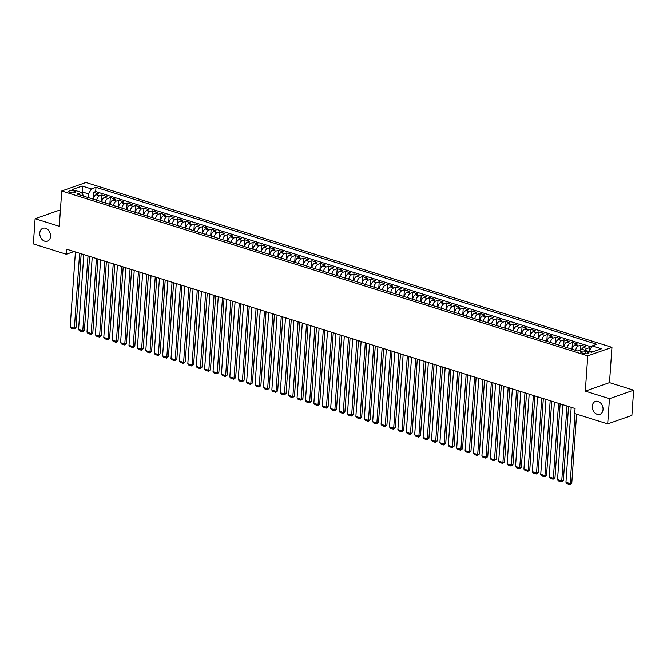 <?xml version="1.0" encoding="UTF-8"?>
<svg xmlns="http://www.w3.org/2000/svg" width="667" height="667" viewBox="0 0 667 667"><rect width="100%" height="100%" fill="white"/><g stroke="black" fill="none" stroke-linecap="round" stroke-linejoin="round"><path stroke-width="1" d="M50.534 236.418A6.828 5.194 70.6 0 1 47.415 241.179A6.828 5.194 70.6 0 1 39.778 233.05A6.828 5.194 70.6 0 1 42.888 228.289A6.828 5.194 70.6 0 1 50.534 236.418M603.035 409.555A6.828 5.194 70.6 0 1 599.916 414.315A6.828 5.194 70.6 0 1 592.279 406.186A6.828 5.194 70.6 0 1 595.389 401.426A6.828 5.194 70.6 0 1 603.035 409.555M70.093 192.521A3.418 1.092 4 0 0 73.653 192.871A3.418 1.092 4 0 0 75.596 192.029A3.418 1.092 4 0 0 74.279 191.054A3.418 1.092 4 0 0 70.727 190.704A3.418 1.092 4 0 0 68.784 191.554A3.418 1.092 4 0 0 70.093 192.521M60.372 210.539L59.305 210.205L35.109 218.709L33.35 243.914L66.333 254.244L74.079 251.526M611.956 347.332L85.926 182.491L61.739 190.995L587.769 355.836L611.956 347.332L609.488 382.616L585.301 391.12L609.463 398.691L633.65 390.187L609.488 382.616M633.65 390.187L631.891 415.391L607.695 423.895L609.463 398.691M590.87 348.207L589.278 347.707L589.011 351.484M581.391 349.7A4.269 2.41 -72.6 0 1 583.525 347.49L585.918 346.648L580.874 345.072L580.532 350M572.286 349.291A4.269 2.41 107.4 0 1 575.129 344.856L577.514 344.022L572.469 342.438L571.994 349.2M563.882 346.657A4.269 2.41 107.4 0 1 566.725 342.221L569.109 341.387L564.065 339.803L563.598 346.565M555.478 344.022A4.269 2.41 107.4 0 1 558.321 339.586L560.705 338.753L555.661 337.168L555.194 343.93M547.073 341.387A4.269 2.41 107.4 0 1 549.916 336.96L552.301 336.118L547.265 334.542L546.79 341.296M538.678 338.753A4.269 2.41 107.4 0 1 541.512 334.325L543.897 333.483L538.861 331.908L538.386 338.669M530.273 336.126A4.269 2.41 107.4 0 1 533.108 331.691L535.501 330.849L530.457 329.273L529.982 336.035M521.869 333.492A4.269 2.41 107.4 0 1 524.704 329.056L527.097 328.222L522.053 326.638L521.577 333.4M513.465 330.857A4.269 2.41 107.4 0 1 516.308 326.421L518.693 325.588L513.648 324.004L513.173 330.765M505.061 328.222A4.269 2.41 107.4 0 1 507.904 323.787L510.288 322.953L505.244 321.369L504.777 328.131M496.657 325.588A4.269 2.41 107.4 0 1 499.5 321.161L501.884 320.318L496.84 318.743L496.373 325.496M488.252 322.953A4.269 2.41 107.4 0 1 491.095 318.526L493.48 317.684L488.436 316.108L487.969 322.861M479.848 320.318A4.269 2.41 107.4 0 1 482.691 315.891L485.076 315.049L480.04 313.473L479.565 320.235M471.452 317.692A4.269 2.41 107.4 0 1 474.287 313.257L476.672 312.423L471.636 310.839L471.16 317.6M463.048 315.057A4.269 2.41 107.4 0 1 465.883 310.622L468.276 309.788L463.232 308.204L462.756 314.966M454.644 312.423A4.269 2.41 107.4 0 1 457.487 307.987L459.871 307.153L454.827 305.569L454.352 312.331M446.24 309.788A4.269 2.41 107.4 0 1 449.083 305.361L451.467 304.519L446.423 302.943L445.948 309.696M437.835 307.153A4.269 2.41 107.4 0 1 440.679 302.726L443.063 301.884L438.019 300.308L437.552 307.062M429.431 304.519A4.269 2.41 107.4 0 1 432.274 300.092L434.659 299.25L429.615 297.674L429.148 304.435M421.027 301.893A4.269 2.41 107.4 0 1 423.87 297.457L426.255 296.623L421.219 295.039L420.744 301.801M412.631 299.258A4.269 2.41 107.4 0 1 415.466 294.822L417.85 293.989L412.815 292.404L412.339 299.166M404.227 296.623A4.269 2.41 107.4 0 1 407.062 292.188L409.455 291.354L404.41 289.77L403.935 296.532M395.823 293.989A4.269 2.41 107.4 0 1 398.666 289.561L401.05 288.719L396.006 287.143L395.531 293.897M387.419 291.354A4.269 2.41 107.4 0 1 390.262 286.927L392.646 286.085L387.602 284.509L387.127 291.262M379.014 288.719A4.269 2.41 107.4 0 1 381.858 284.292L384.242 283.45L379.198 281.874L378.731 288.636M370.61 286.093A4.269 2.41 107.4 0 1 373.453 281.657L375.838 280.824L370.794 279.24L370.327 286.001M362.206 283.458A4.269 2.41 107.4 0 1 365.049 279.023L367.434 278.189L362.398 276.605L361.923 283.367M353.81 280.824A4.269 2.41 107.4 0 1 356.645 276.388L359.029 275.554L353.994 273.97L353.518 280.732M345.406 278.189A4.269 2.41 107.4 0 1 348.241 273.762L350.634 272.92L345.589 271.344L345.114 278.097M337.002 275.554A4.269 2.41 107.4 0 1 339.837 271.127L342.229 270.285L337.185 268.709L336.71 275.463M328.598 272.92A4.269 2.41 107.4 0 1 331.441 268.493L333.825 267.65L328.781 266.075L328.306 272.836M320.193 270.293A4.269 2.41 107.4 0 1 323.036 265.858L325.421 265.024L320.377 263.44L319.91 270.202M311.789 267.659A4.269 2.41 107.4 0 1 314.632 263.223L317.017 262.389L311.973 260.805L311.506 267.567M303.385 265.024A4.269 2.41 107.4 0 1 306.228 260.589L308.613 259.755L303.577 258.171L303.101 264.932M294.989 262.389A4.269 2.41 107.4 0 1 297.824 257.962L300.208 257.12L295.173 255.544L294.697 262.298M286.585 259.755A4.269 2.41 107.4 0 1 289.42 255.328L291.812 254.486L286.768 252.91L286.293 259.663M278.181 257.12A4.269 2.41 107.4 0 1 281.015 252.693L283.408 251.851L278.364 250.275L277.889 257.037M269.776 254.494A4.269 2.41 107.4 0 1 272.62 250.058L275.004 249.225L269.96 247.64L269.485 254.402M261.372 251.859A4.269 2.41 107.4 0 1 264.215 247.424L266.6 246.59L261.556 245.006L261.089 251.767M252.968 249.225A4.269 2.41 107.4 0 1 255.811 244.789L258.196 243.955L253.152 242.371L252.685 249.133M244.564 246.59A4.269 2.41 107.4 0 1 247.407 242.163L249.792 241.321L244.747 239.745L244.28 246.498M236.168 243.955A4.269 2.41 107.4 0 1 239.003 239.528L241.387 238.686L236.351 237.11L235.876 243.864M227.764 241.321A4.269 2.41 107.4 0 1 230.599 236.893L232.983 236.051L227.947 234.476L227.472 241.237M219.36 238.694A4.269 2.41 107.4 0 1 222.194 234.259L224.587 233.417L219.543 231.841L219.068 238.603M210.955 236.06A4.269 2.41 107.4 0 1 213.799 231.624L216.183 230.79L211.139 229.206L210.664 235.968M202.551 233.425A4.269 2.41 107.4 0 1 205.394 228.989L207.779 228.156L202.735 226.572L202.259 233.333M194.147 230.79A4.269 2.41 107.4 0 1 196.99 226.363L199.375 225.521L194.33 223.937L193.864 230.699M185.743 228.156A4.269 2.41 107.4 0 1 188.586 223.728L190.97 222.886L185.926 221.311L185.459 228.064M177.339 225.521A4.269 2.41 107.4 0 1 180.182 221.094L182.566 220.252L177.53 218.676L177.055 225.438M168.943 222.895A4.269 2.41 107.4 0 1 171.778 218.459L174.162 217.617L169.126 216.041L168.651 222.803M160.539 220.26A4.269 2.41 107.4 0 1 163.373 215.825L165.766 214.991L160.722 213.407L160.247 220.168M152.134 217.625A4.269 2.41 107.4 0 1 154.977 213.19L157.362 212.356L152.318 210.772L151.843 217.534M143.73 214.991A4.269 2.41 107.4 0 1 146.573 210.564L148.958 209.721L143.914 208.137L143.438 214.899M135.326 212.356A4.269 2.41 107.4 0 1 138.169 207.929L140.554 207.087L135.509 205.511L135.042 212.264M126.922 209.721A4.269 2.41 107.4 0 1 129.765 205.294L132.149 204.452L127.105 202.876L126.638 209.638M118.518 207.095A4.269 2.41 107.4 0 1 121.361 202.66L123.745 201.818L118.709 200.242L118.234 207.003M110.122 204.461A4.269 2.41 107.4 0 1 112.956 200.025L115.341 199.191L110.305 197.607L109.83 204.369M101.718 201.826A4.269 2.41 107.4 0 1 104.552 197.39L106.945 196.557L101.901 194.972L101.426 201.734M607.695 423.895L574.712 413.557L575.071 408.521L66.683 249.208L66.333 254.244M587.727 352.001L585.876 351.417A3.31 1.059 4 0 0 582.433 351.084A3.31 1.059 4 0 0 580.548 351.901A3.31 1.059 4 0 0 581.824 352.843L583.675 353.418A3.31 1.059 4 0 0 587.11 353.76A3.31 1.059 4 0 0 588.994 352.943A3.31 1.059 4 0 0 587.727 352.001L587.602 353.693M83.759 196.198L81.466 192.438L76.897 194.047L577.714 350.992L582.291 349.383L591.537 352.276L601.467 348.783L592.229 345.89L596.807 344.28L95.981 187.335L91.404 188.944L88.511 193.897L82.625 192.054L81.482 192.455M81.466 192.438L72.228 189.545L82.166 186.051L91.404 188.944M585.034 350.242A4.269 2.41 -72.6 0 1 586.893 348.541L589.278 347.707M591.596 346.973L95.689 191.571L93.497 192.338L93.021 199.1M93.313 199.191A4.269 2.41 107.4 0 1 96.148 194.764L98.541 193.922L93.497 192.338M96.673 200.242A4.269 2.41 -72.6 0 1 99.516 195.815L101.901 194.972M105.078 202.876A4.269 2.41 -72.6 0 1 107.921 198.449L110.305 197.607M113.482 205.511A4.269 2.41 -72.6 0 1 116.316 201.084L118.709 200.242M121.886 208.146A4.269 2.41 -72.6 0 1 124.721 203.71L127.105 202.876M130.282 210.78A4.269 2.41 -72.6 0 1 133.125 206.345L135.509 205.511M138.686 213.415A4.269 2.41 -72.6 0 1 141.529 208.979L143.914 208.137M147.09 216.041A4.269 2.41 -72.6 0 1 149.933 211.614L152.318 210.772M155.494 218.676A4.269 2.41 -72.6 0 1 158.337 214.249L160.722 213.407M163.899 221.311A4.269 2.41 -72.6 0 1 166.742 216.883L169.126 216.041M172.303 223.945A4.269 2.41 -72.6 0 1 175.138 219.51L177.53 218.676M180.707 226.58A4.269 2.41 -72.6 0 1 183.542 222.144L185.926 221.311M189.103 229.215A4.269 2.41 -72.6 0 1 191.946 224.779L194.33 223.937M197.507 231.841A4.269 2.41 -72.6 0 1 200.35 227.414L202.735 226.572M205.911 234.476A4.269 2.41 -72.6 0 1 208.754 230.048L211.139 229.206M214.315 237.11A4.269 2.41 -72.6 0 1 217.159 232.683L219.543 231.841M222.72 239.745A4.269 2.41 -72.6 0 1 225.563 235.309L227.947 234.476M231.124 242.379A4.269 2.41 -72.6 0 1 233.959 237.944L236.351 237.11M239.528 245.014A4.269 2.41 -72.6 0 1 242.363 240.579L244.747 239.745M247.932 247.64A4.269 2.41 -72.6 0 1 250.767 243.213L253.152 242.371M256.328 250.275A4.269 2.41 -72.6 0 1 259.171 245.848L261.556 245.006M264.732 252.91A4.269 2.41 -72.6 0 1 267.575 248.483L269.96 247.64M273.137 255.544A4.269 2.41 -72.6 0 1 275.98 251.109L278.364 250.275M281.541 258.179A4.269 2.41 -72.6 0 1 284.384 253.743L286.768 252.91M289.945 260.814A4.269 2.41 -72.6 0 1 292.78 256.378L295.173 255.544M298.349 263.44A4.269 2.41 -72.6 0 1 301.184 259.013L303.577 258.171M306.753 266.075A4.269 2.41 -72.6 0 1 309.588 261.647L311.973 260.805M315.149 268.709A4.269 2.41 -72.6 0 1 317.992 264.282L320.377 263.44M323.553 271.344A4.269 2.41 -72.6 0 1 326.396 266.908L328.781 266.075M331.958 273.979A4.269 2.41 -72.6 0 1 334.801 269.543L337.185 268.709M340.362 276.613A4.269 2.41 -72.6 0 1 343.205 272.178L345.589 271.344M348.766 279.24A4.269 2.41 -72.6 0 1 351.601 274.812L353.994 273.97M357.17 281.874A4.269 2.41 -72.6 0 1 360.005 277.447L362.398 276.605M365.574 284.509A4.269 2.41 -72.6 0 1 368.409 280.082L370.794 279.24M373.97 287.143A4.269 2.41 -72.6 0 1 376.813 282.708L379.198 281.874M382.374 289.778A4.269 2.41 -72.6 0 1 385.218 285.343L387.602 284.509M390.779 292.413A4.269 2.41 -72.6 0 1 393.622 287.977L396.006 287.143M399.183 295.039A4.269 2.41 -72.6 0 1 402.026 290.612L404.41 289.77M407.587 297.674A4.269 2.41 -72.6 0 1 410.43 293.247L412.815 292.404M415.991 300.308A4.269 2.41 -72.6 0 1 418.826 295.881L421.219 295.039M424.395 302.943A4.269 2.41 -72.6 0 1 427.23 298.508L429.615 297.674M432.791 305.578A4.269 2.41 -72.6 0 1 435.634 301.142L438.019 300.308M441.195 308.212A4.269 2.41 -72.6 0 1 444.039 303.777L446.423 302.943M449.6 310.839A4.269 2.41 -72.6 0 1 452.443 306.411L454.827 305.569M458.004 313.473A4.269 2.41 -72.6 0 1 460.847 309.046L463.232 308.204M466.408 316.108A4.269 2.41 -72.6 0 1 469.251 311.681L471.636 310.839M474.812 318.743A4.269 2.41 -72.6 0 1 477.647 314.307L480.04 313.473M483.216 321.377A4.269 2.41 -72.6 0 1 486.051 316.942L488.436 316.108M491.621 324.012A4.269 2.41 -72.6 0 1 494.455 319.576L496.84 318.743M500.017 326.647A4.269 2.41 -72.6 0 1 502.86 322.211L505.244 321.369M508.421 329.273A4.269 2.41 -72.6 0 1 511.264 324.846L513.648 324.004M516.825 331.908A4.269 2.41 -72.6 0 1 519.668 327.48L522.053 326.638M525.229 334.542A4.269 2.41 -72.6 0 1 528.072 330.107L530.457 329.273M533.633 337.177A4.269 2.41 -72.6 0 1 536.468 332.741L538.861 331.908M542.038 339.811A4.269 2.41 -72.6 0 1 544.872 335.376L547.265 334.542M550.442 342.446A4.269 2.41 -72.6 0 1 553.277 338.011L555.661 337.168M558.838 345.072A4.269 2.41 -72.6 0 1 561.681 340.645L564.065 339.803M567.242 347.707A4.269 2.41 -72.6 0 1 570.085 343.28L572.469 342.438M575.646 350.342A4.269 2.41 -72.6 0 1 578.489 345.906L580.874 345.072M592.655 351.884L589.328 350.842L592.229 345.89M589.278 351.576L589.328 350.842M35.109 218.709L59.271 226.28L61.739 190.995M585.301 391.12L587.769 355.836M82.508 193.822L82.166 186.051M88.252 197.607L88.511 193.897M95.689 191.571L95.981 187.335M575.037 413.657L570.152 483.567L571.786 482.991L576.596 414.149M571.194 407.304L565.949 482.249L570.152 483.567L569.918 484.509L566.975 483.583L565.949 482.249M571.786 482.991L569.918 484.509M566.992 405.986L561.747 480.932L563.382 480.357L568.551 406.478M562.79 404.669L557.545 479.615L561.747 480.932L561.514 481.874L558.571 480.957L557.545 479.615M563.382 480.357L561.514 481.874M558.587 403.352L553.343 478.297L554.977 477.73L560.147 403.843M554.385 402.034L549.141 476.98L553.343 478.297L553.11 479.239L550.175 478.322L549.141 476.98M554.977 477.73L553.11 479.239M550.183 400.717L544.939 475.671L546.573 475.096L551.742 401.209M545.981 399.4L540.737 474.354L544.939 475.671L544.714 476.605L541.771 475.688L540.737 474.354M546.573 475.096L544.714 476.605M541.779 398.091L536.535 473.036L538.169 472.461L543.338 398.574M537.577 396.773L532.341 471.719L536.535 473.036L536.31 473.979L533.367 473.053L532.341 471.719M538.169 472.461L536.31 473.979M533.375 395.456L528.139 470.402L529.773 469.826L534.934 395.94M529.173 394.139L523.937 469.084L528.139 470.402L527.905 471.344L524.962 470.418L523.937 469.084M529.773 469.826L527.905 471.344M524.971 392.821L519.735 467.767L521.369 467.192L526.53 393.313M520.769 391.504L515.533 466.45L519.735 467.767L519.501 468.709L516.558 467.784L515.533 466.45M521.369 467.192L519.501 468.709M516.566 390.187L511.331 465.132L512.965 464.557L518.134 390.679M512.373 388.869L507.128 463.815L511.331 465.132L511.097 466.075L508.154 465.157L507.128 463.815M512.965 464.557L511.097 466.075M508.171 387.552L502.926 462.498L504.56 461.931L509.73 388.044M503.969 386.235L498.724 461.18L502.926 462.498L502.693 463.44L499.75 462.523L498.724 461.18M504.56 461.931L502.693 463.44M499.766 384.917L494.522 459.871L496.156 459.296L501.326 385.409M495.564 383.6L490.32 458.554L494.522 459.871L494.289 460.805L491.354 459.888L490.32 458.554M496.156 459.296L494.289 460.805M491.362 382.291L486.118 457.237L487.752 456.662L492.921 382.775M487.16 380.974L481.916 455.92L486.118 457.237L485.884 458.179L482.95 457.254L481.916 455.92M487.752 456.662L485.884 458.179M482.958 379.656L477.714 454.602L479.348 454.027L484.517 380.14M478.756 378.339L473.512 453.285L477.714 454.602L477.489 455.544L474.545 454.619L473.512 453.285M479.348 454.027L477.489 455.544M474.554 377.022L469.318 451.968L470.952 451.392L476.113 377.514M470.352 375.704L465.116 450.65L469.318 451.968L469.084 452.91L466.141 451.984L465.116 450.65M470.952 451.392L469.084 452.91M466.15 374.387L460.914 449.333L462.548 448.758L467.709 374.879M461.948 373.07L456.712 448.016L460.914 449.333L460.68 450.275L457.737 449.358L456.712 448.016M462.548 448.758L460.68 450.275M457.745 371.752L452.509 446.698L454.144 446.131L459.313 372.244M453.543 370.435L448.307 445.381L452.509 446.698L452.276 447.64L449.333 446.723L448.307 445.381M454.144 446.131L452.276 447.64M449.35 369.118L444.105 444.072L445.739 443.497L450.909 369.61M445.147 367.8L439.903 442.755L444.105 444.072L443.872 445.006L440.929 444.089L439.903 442.755M445.739 443.497L443.872 445.006M440.945 366.491L435.701 441.437L437.335 440.862L442.504 366.975M436.743 365.174L431.499 440.12L435.701 441.437L435.468 442.379L432.533 441.454L431.499 440.12M437.335 440.862L435.468 442.379M432.541 363.857L427.297 438.803L428.931 438.227L434.1 364.34M428.339 362.54L423.095 437.485L427.297 438.803L427.063 439.745L424.129 438.819L423.095 437.485M428.931 438.227L427.063 439.745M424.137 361.222L418.893 436.168L420.527 435.593L425.696 361.714M419.935 359.905L414.691 434.851L418.893 436.168L418.668 437.11L415.724 436.185L414.691 434.851M420.527 435.593L418.668 437.11M415.733 358.588L410.497 433.533L412.131 432.958L417.292 359.079M411.531 357.27L406.295 432.216L410.497 433.533L410.263 434.475L407.32 433.558L406.295 432.216M412.131 432.958L410.263 434.475M407.329 355.953L402.093 430.899L403.727 430.323L408.888 356.445M403.126 354.636L397.891 429.581L402.093 430.899L401.859 431.841L398.916 430.924L397.891 429.581M403.727 430.323L401.859 431.841M398.924 353.318L393.688 428.272L395.323 427.697L400.483 353.81M394.722 352.001L389.486 426.955L393.688 428.272L393.455 429.206L390.512 428.289L389.486 426.955M395.323 427.697L393.455 429.206M390.528 350.692L385.284 425.638L386.918 425.062L392.088 351.175M386.326 349.375L381.082 424.32L385.284 425.638L385.051 426.58L382.108 425.654L381.082 424.32M386.918 425.062L385.051 426.58M382.124 348.057L376.88 423.003L378.514 422.428L383.683 348.541M377.922 346.74L372.678 421.686L376.88 423.003L376.647 423.945L373.712 423.02L372.678 421.686M378.514 422.428L376.647 423.945M373.72 345.423L368.476 420.368L370.11 419.793L375.279 345.906M369.518 344.105L364.274 419.051L368.476 420.368L368.242 421.311L365.308 420.385L364.274 419.051M370.11 419.793L368.242 421.311M365.316 342.788L360.072 417.734L361.706 417.158L366.875 343.28M361.114 341.471L355.87 416.416L360.072 417.734L359.846 418.676L356.903 417.759L355.87 416.416M361.706 417.158L359.846 418.676M356.912 340.153L351.667 415.099L353.31 414.524L358.471 340.645M352.71 338.836L347.474 413.782L351.667 415.099L351.442 416.041L348.499 415.124L347.474 413.782M353.31 414.524L351.442 416.041M348.507 337.519L343.272 412.473L344.906 411.898L350.067 338.011M344.305 336.201L339.069 411.155L343.272 412.473L343.038 413.407L340.095 412.489L339.069 411.155M344.906 411.898L343.038 413.407M340.103 334.892L334.867 409.838L336.502 409.263L341.662 335.376M335.901 333.575L330.665 408.521L334.867 409.838L334.634 410.78L331.691 409.855L330.665 408.521M336.502 409.263L334.634 410.78M331.699 332.258L326.463 407.203L328.097 406.628L333.267 332.741M327.505 330.94L322.261 405.886L326.463 407.203L326.23 408.146L323.287 407.22L322.261 405.886M328.097 406.628L326.23 408.146M323.303 329.623L318.059 404.569L319.693 403.994L324.862 330.107M319.101 328.306L313.857 403.252L318.059 404.569L317.825 405.511L314.891 404.586L313.857 403.252M319.693 403.994L317.825 405.511M314.899 326.988L309.655 401.934L311.289 401.359L316.458 327.48M310.697 325.671L305.453 400.617L309.655 401.934L309.421 402.876L306.487 401.951L305.453 400.617M311.289 401.359L309.421 402.876M306.495 324.354L301.251 399.3L302.885 398.724L308.054 324.846M302.293 323.036L297.048 397.982L301.251 399.3L301.025 400.242L298.082 399.325L297.048 397.982M302.885 398.724L301.025 400.242M298.091 321.719L292.846 396.673L294.481 396.098L299.65 322.211M293.889 320.402L288.653 395.356L292.846 396.673L292.621 397.607L289.678 396.69L288.653 395.356M294.481 396.098L292.621 397.607M289.686 319.093L284.45 394.039L286.085 393.463L291.246 319.576M285.484 317.775L280.248 392.721L284.45 394.039L284.217 394.981L281.274 394.055L280.248 392.721M286.085 393.463L284.217 394.981M281.282 316.458L276.046 391.404L277.68 390.829L282.841 316.942M277.08 315.141L271.844 390.087L276.046 391.404L275.813 392.346L272.87 391.421L271.844 390.087M277.68 390.829L275.813 392.346M272.878 313.823L267.642 388.769L269.276 388.194L274.445 314.307M268.684 312.506L263.44 387.452L267.642 388.769L267.409 389.711L264.465 388.786L263.44 387.452M269.276 388.194L267.409 389.711M264.482 311.189L259.238 386.135L260.872 385.559L266.041 311.681M260.28 309.872L255.036 384.817L259.238 386.135L259.004 387.077L256.061 386.151L255.036 384.817M260.872 385.559L259.004 387.077M256.078 308.554L250.834 383.5L252.468 382.925L257.637 309.046M251.876 307.237L246.632 382.183L250.834 383.5L250.6 384.442L247.665 383.525L246.632 382.183M252.468 382.925L250.6 384.442M247.674 305.92L242.429 380.874L244.064 380.298L249.233 306.411M243.472 304.602L238.227 379.556L242.429 380.874L242.204 381.807L239.261 380.89L238.227 379.556M244.064 380.298L242.204 381.807M239.27 303.293L234.025 378.239L235.659 377.664L240.829 303.777M235.067 301.976L229.823 376.922L234.025 378.239L233.8 379.181L230.857 378.256L229.823 376.922M235.659 377.664L233.8 379.181M230.865 300.659L225.629 375.604L227.264 375.029L232.424 301.142M226.663 299.341L221.427 374.287L225.629 375.604L225.396 376.547L222.453 375.621L221.427 374.287M227.264 375.029L225.396 376.547M222.461 298.024L217.225 372.97L218.859 372.394L224.02 298.508M218.259 296.707L213.023 371.652L217.225 372.97L216.992 373.912L214.049 372.986L213.023 371.652M218.859 372.394L216.992 373.912M214.057 295.389L208.821 370.335L210.455 369.76L215.624 295.881M209.855 294.072L204.619 369.018L208.821 370.335L208.588 371.277L205.644 370.352L204.619 369.018M210.455 369.76L208.588 371.277M205.661 292.755L200.417 367.7L202.051 367.125L207.22 293.247M201.459 291.437L196.215 366.383L200.417 367.7L200.183 368.643L197.24 367.725L196.215 366.383M202.051 367.125L200.183 368.643M197.257 290.12L192.013 365.074L193.647 364.499L198.816 290.612M193.055 288.803L187.811 363.757L192.013 365.074L191.779 366.008L188.844 365.091L187.811 363.757M193.647 364.499L191.779 366.008M188.853 287.485L183.608 362.439L185.243 361.864L190.412 287.977M184.651 286.176L179.406 361.122L183.608 362.439L183.375 363.382L180.44 362.456L179.406 361.122M185.243 361.864L183.375 363.382M180.449 284.859L175.204 359.805L176.838 359.23L182.008 285.343M176.246 283.542L171.002 358.487L175.204 359.805L174.979 360.747L172.036 359.821L171.002 358.487M176.838 359.23L174.979 360.747M172.044 282.224L166.808 357.17L168.443 356.595L173.603 282.708M167.842 280.907L162.606 355.853L166.808 357.17L166.575 358.112L163.632 357.187L162.606 355.853M168.443 356.595L166.575 358.112M163.64 279.59L158.404 354.536L160.038 353.96L165.199 280.082M159.438 278.272L154.202 353.218L158.404 354.536L158.171 355.478L155.228 354.552L154.202 353.218M160.038 353.96L158.171 355.478M155.236 276.955L150 351.901L151.634 351.326L156.795 277.447M151.034 275.638L145.798 350.584L150 351.901L149.767 352.843L146.823 351.926L145.798 350.584M151.634 351.326L149.767 352.843M146.84 274.32L141.596 349.266L143.23 348.699L148.399 274.812M142.638 273.003L137.394 347.957L141.596 349.266L141.362 350.208L138.419 349.291L137.394 347.957M143.23 348.699L141.362 350.208M138.436 271.686L133.192 346.64L134.826 346.065L139.995 272.178M134.234 270.377L128.989 345.323L133.192 346.64L132.958 347.574L130.023 346.657L128.989 345.323M134.826 346.065L132.958 347.574M130.032 269.059L124.787 344.005L126.422 343.43L131.591 269.543M125.83 267.742L120.585 342.688L124.787 344.005L124.554 344.947L121.619 344.022L120.585 342.688M126.422 343.43L124.554 344.947M121.627 266.425L116.383 341.371L118.017 340.795L123.187 266.908M117.425 265.107L112.181 340.053L116.383 341.371L116.158 342.313L113.215 341.387L112.181 340.053M118.017 340.795L116.158 342.313M113.223 263.79L107.979 338.736L109.621 338.161L114.782 264.282M109.021 262.473L103.785 337.419L107.979 338.736L107.754 339.678L104.811 338.753L103.785 337.419M109.621 338.161L107.754 339.678M104.819 261.156L99.583 336.101L101.217 335.526L106.378 261.647M100.617 259.838L95.381 334.784L99.583 336.101L99.35 337.043L96.407 336.126L95.381 334.784M101.217 335.526L99.35 337.043M96.415 258.521L91.179 333.467L92.813 332.9L97.974 259.013M92.213 257.204L86.977 332.158L91.179 333.467L90.945 334.409L88.002 333.492L86.977 332.158M92.813 332.9L90.945 334.409M88.011 255.886L82.775 330.84L84.409 330.265L89.578 256.378M83.817 254.577L78.573 329.523L82.775 330.84L82.541 331.774L79.598 330.857L78.573 329.523M84.409 330.265L82.541 331.774M79.615 253.26L74.371 328.206L76.005 327.63L81.174 253.743M75.413 251.943L70.168 326.888L74.371 328.206L74.137 329.148L71.202 328.222L70.168 326.888M76.005 327.63L74.137 329.148M583.525 347.49L586.893 348.541M96.148 194.764L99.516 195.815M104.552 197.39L107.921 198.449M112.956 200.025L116.316 201.084M121.361 202.66L124.721 203.71M129.765 205.294L133.125 206.345M138.169 207.929L141.529 208.979M146.573 210.564L149.933 211.614M154.977 213.19L158.337 214.249M163.373 215.825L166.742 216.883M171.778 218.459L175.138 219.51M180.182 221.094L183.542 222.144M188.586 223.728L191.946 224.779M196.99 226.363L200.35 227.414M205.394 228.989L208.754 230.048M213.799 231.624L217.159 232.683M222.194 234.259L225.563 235.309M230.599 236.893L233.959 237.944M239.003 239.528L242.363 240.579M247.407 242.163L250.767 243.213M255.811 244.789L259.171 245.848M264.215 247.424L267.575 248.483M272.62 250.058L275.98 251.109M281.015 252.693L284.384 253.743M289.42 255.328L292.78 256.378M297.824 257.962L301.184 259.013M306.228 260.589L309.588 261.647M314.632 263.223L317.992 264.282M323.036 265.858L326.396 266.908M331.441 268.493L334.801 269.543M339.837 271.127L343.205 272.178M348.241 273.762L351.601 274.812M356.645 276.388L360.005 277.447M365.049 279.023L368.409 280.082M373.453 281.657L376.813 282.708M381.858 284.292L385.218 285.343M390.262 286.927L393.622 287.977M398.666 289.561L402.026 290.612M407.062 292.188L410.43 293.247M415.466 294.822L418.826 295.881M423.87 297.457L427.23 298.508M432.274 300.092L435.634 301.142M440.679 302.726L444.039 303.777M449.083 305.361L452.443 306.411M457.487 307.987L460.847 309.046M465.883 310.622L469.251 311.681M474.287 313.257L477.647 314.307M482.691 315.891L486.051 316.942M491.095 318.526L494.455 319.576M499.5 321.161L502.86 322.211M507.904 323.787L511.264 324.846M516.308 326.421L519.668 327.48M524.704 329.056L528.072 330.107M533.108 331.691L536.468 332.741M541.512 334.325L544.872 335.376M549.916 336.96L553.277 338.011M558.321 339.586L561.681 340.645M566.725 342.221L570.085 343.28M575.129 344.856L578.489 345.906M585.709 353.777L585.876 351.417"/></g></svg>
